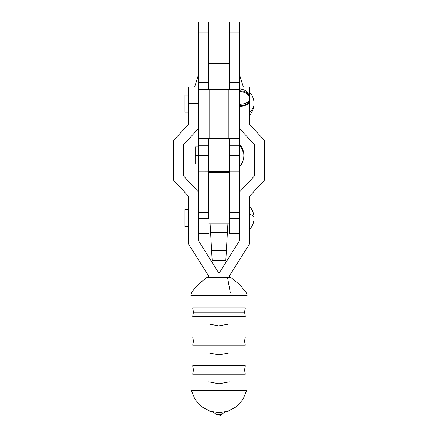 <?xml version="1.0" encoding="UTF-8"?>
<svg xmlns="http://www.w3.org/2000/svg" width="438" height="438" viewBox="0 0 438 438"><rect width="100%" height="100%" fill="white"/><g stroke="black" fill="none" stroke-linecap="round" stroke-linejoin="round"><path stroke-width="0.66" d="M243.331 87.003L239.416 74.378L243.331 87.003M198.584 74.356L194.658 87.003L198.584 74.356M229.211 63.296L208.789 63.296L229.211 63.296M198.584 173.229L198.584 189.216M198.584 173.191L198.584 173.541M198.584 174.839L198.584 189.243M218.546 138.441L217.451 138.78L218.546 138.441M220.544 138.78L219.449 138.441L220.544 138.78M198.584 188.69L198.584 187.957M198.584 189.703L198.923 189.906M243.84 155.452C243.791 159.815 242.313 163.631 239.416 166.894A17.011 17.011 0 0 0 239.416 144.009C242.313 147.272 243.791 151.088 243.84 155.452M198.584 155.452L195.184 155.452L195.184 163.96L195.184 155.452L198.584 155.452L198.584 171.784L198.584 155.452L208.789 155.452L198.584 155.452L198.584 145.241L198.584 155.452M239.416 87.348C239.805 88.618 240.303 89.177 240.905 89.04L240.878 105.678A10.205 5.103 180 0 0 249.627 100.625A1.703 1.473 -0 0 1 247.924 102.098A1.703 1.473 180 0 0 249.627 100.625L249.627 99.152A10.205 5.103 180 0 1 240.878 104.206L240.878 105.678A10.205 5.103 0 0 0 249.627 100.625L249.627 98.304A8.508 7.369 180 0 0 241.119 90.934L240.878 104.206A10.205 5.103 0 0 0 249.627 99.152A8.508 7.369 180 0 0 241.119 91.783A8.508 7.369 0 0 1 249.627 99.152L248.187 93.436C246.643 91.591 246.227 90.206 240.905 89.04L241.119 90.934A8.508 7.369 0 0 1 249.627 98.304M229.211 89.44L229.211 82.634L239.416 82.634L239.416 21.9L239.416 89.308M229.211 89.308L229.211 21.9L239.416 21.9L229.211 21.9L229.211 32.105L239.416 32.105L229.211 32.105L229.211 82.634L239.416 82.634L239.416 171.767L239.416 155.452L229.211 155.452L229.211 171.784L239.416 171.784L239.416 240.851L219 273.312L219 277.276L219 273.312L198.584 240.851L198.584 171.784L198.584 192.156L183.615 175.994L183.615 144.595L198.584 128.438L183.615 144.595L183.615 175.994L198.584 192.156L198.584 240.851L219 273.312L239.416 240.851L239.416 171.784M198.584 146.944L195.184 146.944L195.184 163.932L195.184 146.922L198.584 146.922M229.211 171.767L229.211 145.241L229.211 155.452L239.416 155.452L239.416 145.241L229.211 145.241L229.205 138.441L239.416 138.479L239.416 145.241L229.211 145.241L229.211 138.479L239.416 138.479L239.416 89.44L198.584 89.44L198.584 82.634L208.789 82.634L208.789 89.44M198.584 138.479L208.789 138.479L198.584 138.441L198.584 145.241L198.584 138.479M198.584 138.441L239.416 138.441L228.871 138.441L228.871 89.44L228.871 138.441L209.129 138.441L209.129 89.44L209.129 138.441L198.584 138.441L198.584 89.44L198.584 138.441M198.584 89.308L198.584 32.105L208.789 32.105L198.584 32.105L198.584 82.634L208.789 82.634L208.789 21.9L198.584 21.9L198.584 32.105L198.584 21.9L208.789 21.9L208.789 89.308M208.789 171.784L208.789 145.241L198.584 145.241L208.789 145.241L208.789 138.479L208.789 171.767L198.584 171.784M239.416 89.44L198.584 89.44M240.933 106.467L240.878 105.678A1.703 0.849 0 0 0 239.416 106.522A1.703 0.849 180 0 1 240.878 105.678L241.119 106.264L243.818 105.739L246.829 104.189M241.119 90.934A1.703 1.473 -0 0 1 239.416 89.467A1.703 1.473 180 0 0 241.119 90.934M241.119 91.783A1.703 1.473 -0 0 1 239.416 90.31A1.703 1.473 180 0 0 241.119 91.783M240.878 104.206A1.703 0.849 0 0 0 239.416 105.043A1.703 0.849 180 0 1 240.878 104.206M240.933 96.048L240.889 95.369M242.915 149.916L243.282 151.126A17.011 16.967 180 0 0 242.915 149.916M208.795 218.485L198.584 218.485L208.795 218.485L208.795 212.583L198.584 212.583L208.795 212.583L208.795 171.444L208.795 218.485M229.205 140.122L229.205 233.312L229.205 218.485L239.416 218.485L229.205 218.485L229.205 140.116M239.416 212.583L229.205 212.583L239.416 212.583M226.473 248.565L226.402 250.038L211.598 250.038L210.618 232.737L227.382 232.737L226.473 248.565L227.382 232.737L210.618 232.737L210.059 223.106L211.598 250.038L226.402 250.038L225.805 260.676L212.195 260.676L211.598 250.47L226.402 250.47L211.598 250.47L211.598 250.038L212.195 260.676L225.805 260.676L226.473 248.565M208.795 172.304L229.205 172.304L208.795 172.304M227.941 223.106L227.382 232.737L227.941 223.106M208.795 171.975L229.205 171.975L229.205 171.444L218.995 171.444L218.995 171.975L218.995 171.444L229.205 171.444L229.205 138.78L208.789 138.78L218.995 138.78L218.995 155.014L218.995 138.78L229.205 138.78L229.205 155.014L218.995 155.014L229.205 155.014L229.205 171.975L208.795 171.975M210.618 232.737L227.382 232.737L210.618 232.737M208.789 155.014L218.995 155.014L218.995 171.444L208.789 171.444L218.995 171.444L218.995 155.014L208.789 155.014M219 374.189L245.307 374.189L219 374.189L219 369.995L244.519 369.995L193.481 369.995L219 369.995L219 374.189L192.693 374.189L219 374.189M219 345.264L245.307 345.264L219 345.264L219 341.071L244.519 341.071L193.481 341.071L219 341.071L219 345.264L192.693 345.264L219 345.264M219 316.345L245.307 316.345L219 316.345L219 312.152L244.519 312.152L193.481 312.152L219 312.152L219 316.345L192.693 316.345L219 316.345M229.205 218.004L208.795 218.004L229.205 218.004M249.622 92.232C252.518 95.5 253.991 99.311 254.045 103.675C253.991 106.921 252.518 109.757 249.622 112.183A17.011 12.647 -0 0 0 254.045 103.675C253.991 108.038 252.518 111.854 249.622 115.117M208.795 277.276L208.795 276.252L188.378 243.796L188.378 196.158L173.404 179.996L173.404 140.593L188.378 124.43L188.378 87.003L198.584 87.003L188.378 87.003L188.378 103.675L198.584 103.675L188.378 103.675L188.378 124.43L173.404 140.593L173.404 179.996L188.378 196.158L188.378 243.796L208.795 276.252L208.795 277.276L230.399 277.276M188.378 226.019L184.973 226.019L184.973 226.506L184.973 226.019L188.378 226.019M188.378 97.986L184.973 97.986L184.973 112.183L184.973 97.986L188.378 97.986M249.622 214.171C252.518 215.261 253.991 216.542 254.045 218.004A17.011 5.699 180 0 0 249.622 214.171M219 277.276L229.205 277.276L229.205 276.252L249.622 243.796L249.622 196.158L264.596 179.996L264.596 140.593L249.622 124.43L249.622 103.675L248.286 103.675L249.622 103.675L249.622 100.789M249.622 87.003L239.416 87.003L249.622 87.003L249.622 98.052L249.622 87.003M215.129 277.643L218.387 277.626M231.111 277.566L231.056 277.736A0.679 0.679 -90 0 0 230.415 277.276L227.492 277.276L227.579 277.73L219.673 277.626M229.961 277.736L227.579 277.73L230.35 292.956L246.435 292.956L219 292.956L219 295.272L247.136 295.272L190.864 295.272L219 295.272L219 292.956L193.257 292.956L230.35 292.956L227.579 277.73L229.983 277.736M219 415.766C220.736 415.766 220.736 415.766 219 415.766L219 413.215M213.175 412.092L219 412.092L219 414.562L216.449 414.562L213.175 412.092L208.734 410.762M219 390.28L246.632 390.28L191.368 390.28L219 390.28L219 412.092L219 390.28M219 410.762C205.756 410.762 205.756 410.762 219 410.762C232.244 410.762 232.244 410.762 219 410.762M219 365.801L192.693 365.801L219 365.801L219 369.995L193.481 369.995L219 369.995L219 365.801L245.307 365.801L219 365.801M219 381.843C232.244 381.843 232.244 381.843 219 381.843C219 384.416 219 384.416 219 381.843C205.756 381.843 205.756 381.843 219 381.843C205.756 381.843 205.756 381.843 219 381.843C232.244 381.843 232.244 381.843 219 381.843M219 336.882L192.693 336.882L219 336.882L219 341.071L193.481 341.071L219 341.071L219 336.882L245.307 336.882L219 336.882M219 352.918C232.244 352.918 232.244 352.918 219 352.918C219 355.492 219 355.492 219 352.918C205.756 352.918 205.756 352.918 219 352.918C205.756 352.918 205.756 352.918 219 352.918C232.244 352.918 232.244 352.918 219 352.918C219 355.492 219 355.492 219 352.918M219 307.958L192.693 307.958L219 307.958L219 312.152L193.481 312.152L219 312.152L219 307.958L245.307 307.958L219 307.958M208.734 324L219 325.932L219 324C232.244 324 232.244 324 219 324C205.756 324 205.756 324 219 324L219 325.828C215.879 325.828 215.879 325.828 219 325.828L229.266 324M206.895 277.473L207.355 277.276M219 277.626L227.508 277.725L227.492 277.276L207.585 277.276L210.508 277.276L210.492 277.725L206.889 277.566M230.64 277.276L240.238 285.105L246.435 292.956L247.136 295.272M219 325.828C222.121 325.828 222.121 325.828 219 325.828M219 312.152L244.519 312.152L219 312.152M219 341.071L244.519 341.071L219 341.071M219 369.995L244.519 369.995L219 369.995M224.825 412.092L221.551 414.562L219 414.562L219 412.092L224.825 412.092L229.266 410.762M219 414.562L219 416.1C221.13 415.213 221.984 414.698 221.551 414.562L219 414.562M206.944 277.736L206.944 277.736A0.679 0.679 -90 0 1 207.585 277.276A0.679 0.679 90 0 0 206.944 277.736L210.492 277.725L210.508 277.276M231.05 277.747L231.05 277.747A0.679 0.679 90 0 0 230.415 277.276L230.415 277.276A0.679 0.679 -90 0 1 230.459 277.276M229.205 277.276L229.205 276.252L249.622 243.796L249.622 196.158L264.596 179.996L264.596 140.593L249.622 124.43L249.622 100.422M239.416 128.438L254.385 144.595L254.385 175.994L239.416 192.156L254.385 175.994L254.385 144.595L239.416 128.438M188.378 95.166L184.973 95.166L184.973 97.986L184.973 95.183M184.973 209.495L184.973 226.019L184.973 209.506L188.378 209.495M198.584 173.087L198.923 172.89M198.584 163.96L195.184 163.96M249.627 100.625C249.978 101.194 248.122 104.748 246.452 105.021L240.977 106.516C240.352 106.341 239.838 106.905 239.416 108.208M239.416 143.987L243.67 153.043M208.795 233.312L198.584 233.312M239.416 233.312L229.205 233.312M245.307 374.189L244.519 369.995L245.307 365.801M245.307 345.264L244.519 341.071L245.307 336.882M245.307 316.345L244.519 312.152L245.307 307.958M192.693 316.345L193.481 312.152L192.693 307.958M192.693 345.264L193.481 341.071L192.693 336.882M192.693 374.189L193.481 369.995L192.693 365.801M208.795 223.106L229.205 223.106M188.378 226.506L184.973 226.506M188.378 112.183L184.973 112.183M249.622 206.561C252.518 209.824 253.991 213.64 254.045 218.004L254.045 217.987M221.885 413.215C222.318 413.182 221.809 414.036 220.347 415.766M246.632 390.28L243.101 399.182L236.794 406.387L228.439 411.074L219 412.7L209.561 411.074L201.206 406.387L194.899 399.182L191.368 390.28M229.266 381.843L219 383.776L208.734 381.843L219 383.776L229.266 381.843M229.266 352.918L219 354.851L208.734 352.918L219 354.851L229.266 352.918M190.864 295.272L191.57 292.956C193.985 288.916 197.029 285.406 200.697 282.422L206.906 277.418M249.622 229.446C252.518 226.178 253.991 222.367 254.045 218.004M208.795 212.901L229.205 212.901"/></g></svg>
